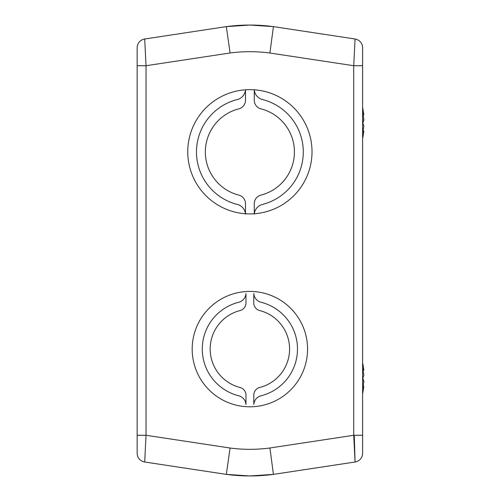 <?xml version="1.0" encoding="UTF-8"?>
<svg xmlns="http://www.w3.org/2000/svg" width="501" height="501" viewBox="0 0 501 501"><rect width="100%" height="100%" fill="white"/><g stroke="black" fill="none" stroke-linecap="round" stroke-linejoin="round"><path stroke-width="0.75" d="M137.155 47.77A8.874 8.874 0 0 1 144.701 38.997L226.327 26.622A177.517 177.517 0 0 1 273.433 26.622L249.88 25.05L226.327 26.622A177.517 177.517 0 0 1 273.433 26.622L355.059 38.997L353.731 65.725L362.605 65.725L362.605 453.23L362.605 435.275L353.731 435.275L353.731 65.725L269.901 53.018A150.889 150.889 0 0 0 230.078 52.981L146.029 65.725L137.155 65.725L137.155 47.77L137.155 453.23L137.155 435.275L146.029 435.275L144.701 462.003A8.874 8.874 0 0 1 137.155 453.23M144.701 38.997L146.029 65.725L146.029 435.275L230.078 448.019L226.327 474.378L249.88 475.95L226.327 474.378A177.517 177.517 0 0 0 273.433 474.378L249.88 475.95L273.433 474.378L269.901 447.988L353.731 435.275L355.059 462.003L273.433 474.378L249.88 475.95L226.327 474.378L144.701 462.003M362.605 65.725L362.605 47.77L362.605 65.725M187.75 151.778A62.13 62.13 0 0 0 280.948 205.585A62.13 62.13 0 0 0 280.948 97.971A62.13 62.13 0 0 0 187.75 151.778M192.184 349.109A57.696 57.696 0 0 0 278.725 399.078A57.696 57.696 0 0 0 278.725 299.147A57.696 57.696 0 0 0 192.184 349.109M226.327 26.622L249.88 25.05L273.433 26.622L249.88 25.05L226.327 26.622L230.078 52.981M228.256 40.136L228.725 43.43M354.263 435.275L355.027 460.864M269.901 447.988A150.889 150.889 0 0 1 230.078 448.019L228.256 460.864M273.433 26.622L269.901 53.012M355.059 462.003A8.874 8.874 0 0 0 362.605 453.23A8.874 8.874 0 0 1 355.059 462.003M362.605 47.77A8.874 8.874 0 0 0 355.059 38.997A8.874 8.874 0 0 1 362.605 47.77M362.856 378.311L363.845 381.38L363.169 386.352M362.605 394.093L363.845 386.453L362.605 389.809M362.605 378.856L363.845 375.249L362.605 367.496M362.856 363.67L363.845 370.17L363.169 370.277M363.845 381.38L362.605 381.311M363.845 386.453L362.605 386.265M362.605 111.472L363.845 114.829L362.605 107.189M363.169 114.929L363.845 119.902L362.856 122.97M363.169 131.005L363.845 131.112L362.856 137.612M362.605 133.786L363.845 126.033L362.605 122.426M363.845 114.829L362.605 115.017M363.845 119.902L362.605 119.971M245.96 293.548L245.978 302.911A7.91 7.91 0 0 1 240.211 310.526A39.692 39.692 0 0 0 240.211 387.523A7.91 7.91 0 0 1 245.978 395.139L245.96 404.501A9.694 9.694 0 0 0 239.227 395.909A48.221 48.221 0 0 1 239.227 302.134A9.694 9.694 0 0 0 245.96 293.548M239.033 108.786A8.874 8.874 0 0 0 245.503 100.238L245.471 89.842A10.878 10.878 0 0 1 237.925 99.373A54.108 54.108 0 0 0 237.925 204.583A10.878 10.878 0 0 1 245.471 214.109L245.503 203.713A8.874 8.874 0 0 0 239.033 195.171A44.533 44.533 0 0 1 239.033 108.786M260.727 195.171A8.874 8.874 0 0 0 254.257 203.713L254.289 214.109A10.878 10.878 0 0 1 261.835 204.583A54.108 54.108 0 0 0 261.835 99.373A10.878 10.878 0 0 1 254.289 89.842L254.257 100.238A8.874 8.874 0 0 0 260.727 108.786A44.533 44.533 0 0 1 260.727 195.171M253.8 404.501L253.782 395.139A7.91 7.91 0 0 1 259.549 387.523A39.692 39.692 0 0 0 259.549 310.526A7.91 7.91 0 0 1 253.782 302.911L253.8 293.548A9.694 9.694 0 0 0 260.533 302.134A48.221 48.221 0 0 1 260.533 395.909A9.694 9.694 0 0 0 253.8 404.501M273.433 474.378A177.517 177.517 0 0 1 226.327 474.378"/></g></svg>
